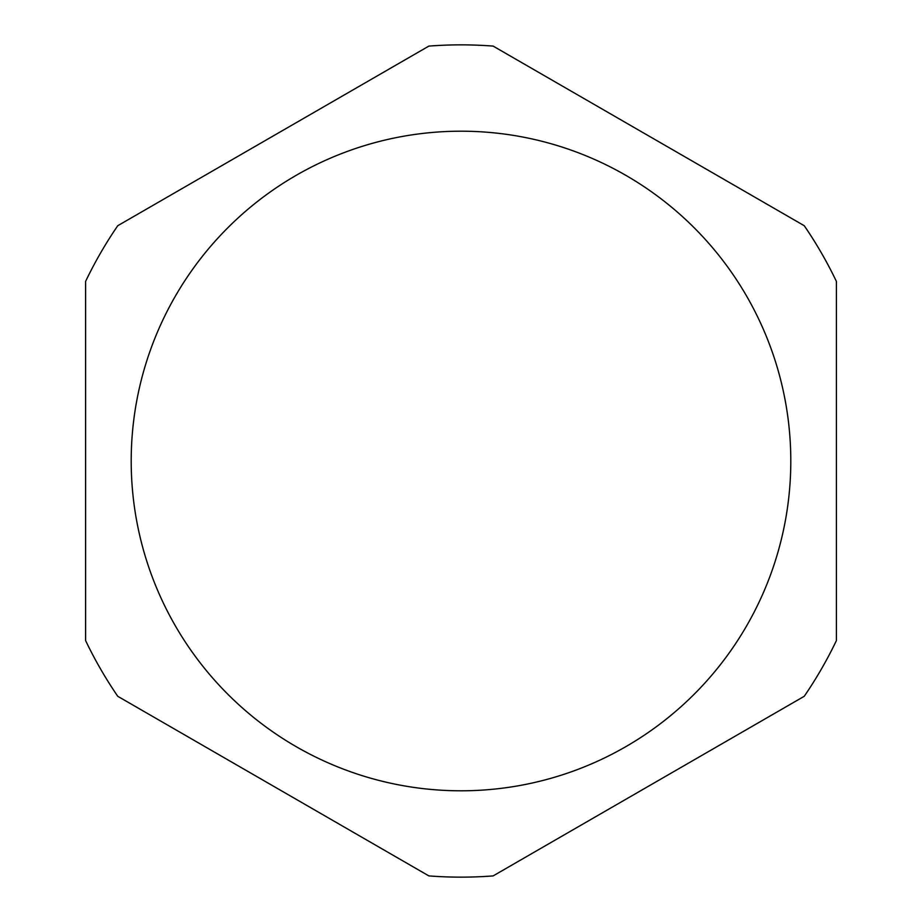 <?xml version="1.0" encoding="UTF-8"?>
<svg xmlns="http://www.w3.org/2000/svg" width="922" height="922" viewBox="0 0 922 922"><rect width="100%" height="100%" fill="white"/><g stroke="black" fill="none" stroke-linecap="round" stroke-linejoin="round"><path stroke-width="0.69" stroke-dasharray="4.61 3.46" d="M790.799 461A329.799 329.799 0 0 1 461 790.799A329.799 329.799 0 0 1 131.201 461A329.799 329.799 0 0 1 461 131.201A329.799 329.799 0 0 1 790.799 461M117.762 225.706A416.145 416.145 0 0 0 85.608 281.394L85.608 640.606A416.145 416.145 0 0 0 117.762 696.294L428.857 875.9A416.145 416.145 0 0 0 493.143 875.9L804.238 696.294A416.145 416.145 0 0 0 836.392 640.606L836.392 281.394A416.145 416.145 0 0 0 804.238 225.706L493.143 46.1A416.145 416.145 0 0 0 428.857 46.1L117.762 225.706"/><path stroke-width="1.38" d="M790.799 461A329.799 329.799 0 0 1 461 790.799A329.799 329.799 0 0 1 131.201 461A329.799 329.799 0 0 1 461 131.201A329.799 329.799 0 0 1 790.799 461M117.762 225.706A416.145 416.145 0 0 0 85.608 281.394L85.608 640.606A416.145 416.145 0 0 0 117.762 696.294L428.857 875.9A416.145 416.145 0 0 0 493.143 875.9L804.238 696.294A416.145 416.145 0 0 0 836.392 640.606L836.392 281.394A416.145 416.145 0 0 0 804.238 225.706L493.143 46.1A416.145 416.145 0 0 0 428.857 46.1L117.762 225.706"/></g></svg>
